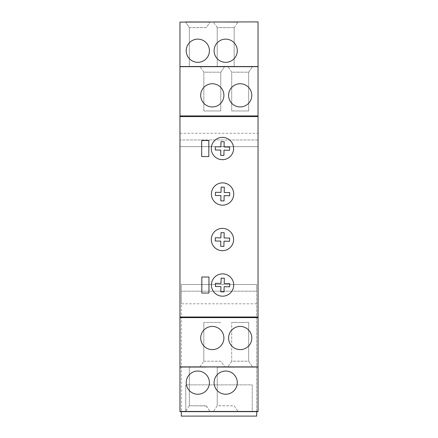 <?xml version="1.0" encoding="UTF-8"?>
<svg xmlns="http://www.w3.org/2000/svg" width="438" height="438" viewBox="0 0 438 438"><rect width="100%" height="100%" fill="white"/><g stroke="black" fill="none" stroke-linecap="round" stroke-linejoin="round"><path stroke-width="0.33" stroke-dasharray="2.19 1.64" d="M201.825 293.066L201.825 277.008L208.964 277.008L208.964 293.066L201.825 293.066L201.825 277.008L208.964 277.008L208.964 293.066L201.825 293.066M258.037 411.654L258.037 139.957L258.037 146.648L179.963 146.648L258.037 146.648L258.037 21.9M179.963 21.9L179.963 411.654M222.438 250.684A11.153 11.153 0 0 0 233.591 239.531A11.153 11.153 0 0 0 222.438 228.379A11.153 11.153 0 0 0 211.286 239.531A11.153 11.153 0 0 0 222.438 250.684M222.438 159.678A11.153 11.153 0 0 0 233.591 148.526A11.153 11.153 0 0 0 222.438 137.373A11.153 11.153 0 0 0 211.286 148.526A11.153 11.153 0 0 0 222.438 159.678M222.57 296.187A11.153 11.153 0 0 0 233.722 285.034A11.153 11.153 0 0 0 222.57 273.881A11.153 11.153 0 0 0 211.417 285.034A11.153 11.153 0 0 0 222.57 296.187M222.57 182.876A11.153 11.153 0 0 0 211.417 194.029A11.153 11.153 0 0 0 222.57 205.181A11.153 11.153 0 0 0 233.722 194.029A11.153 11.153 0 0 0 222.57 182.876M208.827 156.558L201.694 156.558L201.694 140.494L208.827 140.494L208.827 156.558L201.694 156.558L201.694 140.494L208.827 140.494L208.827 156.558M179.963 133.267L258.037 133.267M258.037 139.957L179.963 139.957L258.037 139.957M217.215 27.589L213.399 22.07L217.215 27.627L234.166 27.627L217.215 27.589L217.215 66.357L217.215 27.627M234.166 27.589L237.987 22.07L234.166 27.589L234.166 66.357L217.215 66.357L234.166 66.357L234.166 27.627M189.331 27.589L206.287 27.589L210.103 22.07L206.287 27.627L189.331 27.627L185.515 22.07L189.331 27.589L189.331 66.357L189.331 27.627M214.094 50.731A11.602 11.602 0 0 0 225.69 62.333A11.602 11.602 0 0 0 237.292 50.731A11.602 11.602 0 0 0 225.69 39.135A11.602 11.602 0 0 0 214.094 50.731M186.21 50.731A11.602 11.602 0 0 0 197.812 62.333A11.602 11.602 0 0 0 209.408 50.731A11.602 11.602 0 0 0 197.812 39.135A11.602 11.602 0 0 0 186.21 50.731M231.713 72.155L227.897 66.631L231.713 72.155L231.713 110.956L231.713 72.155L248.669 72.155L252.485 66.631L248.669 72.193L231.713 72.193M203.834 72.155L200.013 66.631L203.834 72.155L203.834 110.956L203.834 72.155L220.785 72.155L224.601 66.631L220.785 72.193L203.834 72.193M251.79 95.347A11.602 11.602 0 0 0 240.188 83.746A11.602 11.602 0 0 0 228.592 95.347A11.602 11.602 0 0 0 240.188 106.943A11.602 11.602 0 0 0 251.79 95.347M223.906 95.347A11.602 11.602 0 0 0 212.31 83.746A11.602 11.602 0 0 0 200.708 95.347A11.602 11.602 0 0 0 212.31 106.943A11.602 11.602 0 0 0 223.906 95.347M223.906 338.032A11.602 11.602 0 0 0 212.31 326.43A11.602 11.602 0 0 0 200.708 338.032A11.602 11.602 0 0 0 212.31 349.628A11.602 11.602 0 0 0 223.906 338.032M251.79 338.032A11.602 11.602 0 0 0 240.188 326.43A11.602 11.602 0 0 0 228.592 338.032A11.602 11.602 0 0 0 240.188 349.628A11.602 11.602 0 0 0 251.79 338.032M231.713 361.219L227.771 366.929L231.713 361.18L248.669 361.18L252.611 366.929L248.669 361.219L231.713 361.219L231.713 322.417L231.713 361.18M199.887 366.929L203.834 361.219L199.887 366.929M203.834 361.219L220.785 361.219L224.732 366.929L220.785 361.18L203.834 361.219L203.834 322.417L203.834 361.18M214.094 382.642A11.602 11.602 0 0 0 225.69 394.238A11.602 11.602 0 0 0 237.292 382.642A11.602 11.602 0 0 0 225.69 371.041A11.602 11.602 0 0 0 214.094 382.642M186.21 382.642A11.602 11.602 0 0 0 197.812 394.238A11.602 11.602 0 0 0 209.408 382.642A11.602 11.602 0 0 0 197.812 371.041A11.602 11.602 0 0 0 186.21 382.642M217.215 405.747L213.399 411.49L217.215 405.785L234.166 405.785L237.982 411.49L234.166 405.747L217.215 405.747L217.215 367.208L217.215 405.785M206.287 405.971L189.331 405.747L189.331 367.208L189.331 405.785L206.287 405.785L210.103 411.49L206.287 405.971M189.331 405.785L185.515 411.49L189.331 405.747M206.287 66.357L189.331 66.357L206.287 66.357M248.669 72.193L248.669 110.956L231.713 110.956L248.669 110.956L248.669 72.155M220.785 72.193L220.785 110.956L203.834 110.956L220.785 110.956L220.785 72.155M248.669 361.219L248.669 322.417L231.713 322.417L248.669 322.417L248.669 361.18M220.785 322.417L203.834 322.417L220.785 322.417M217.215 367.208L234.166 367.208L217.215 367.208M189.331 367.208L206.287 367.208L189.331 367.208M220.998 283.397L221.113 278.157L224.322 278.223L224.207 283.468L229.742 283.583L229.671 286.797L224.141 286.676L224.026 291.916L220.812 291.85L220.927 286.605L215.397 286.485L215.469 283.276L220.998 283.397M220.298 295.957A11.153 11.153 0 0 0 233.487 287.306A11.153 11.153 0 0 0 224.836 274.117A11.153 11.153 0 0 0 211.647 282.767A11.153 11.153 0 0 0 220.298 295.957M220.867 237.894L220.982 232.649L224.19 232.72L224.075 237.96L229.605 238.08L229.539 241.294L224.01 241.174L223.895 246.413L220.681 246.342L220.796 241.103L215.266 240.982L215.337 237.774L220.867 237.894M220.166 250.454A11.153 11.153 0 0 0 233.355 241.803A11.153 11.153 0 0 0 224.705 228.614A11.153 11.153 0 0 0 211.516 237.265A11.153 11.153 0 0 0 220.166 250.454M220.998 192.391L221.113 187.146L224.322 187.218L224.207 192.457L229.742 192.578L229.671 195.791L224.141 195.671L224.026 200.911L220.812 200.839L220.927 195.6L215.397 195.479L215.469 192.271L220.998 192.391M220.298 204.951A11.153 11.153 0 0 0 233.487 196.301A11.153 11.153 0 0 0 224.836 183.111A11.153 11.153 0 0 0 211.647 191.762A11.153 11.153 0 0 0 220.298 204.951M220.867 146.883L220.982 141.644L224.19 141.715L224.075 146.954L229.605 147.075L229.539 150.289L224.01 150.168L223.895 155.408L220.681 155.337L220.796 150.097L215.266 149.977L215.337 146.763L220.867 146.883M220.166 159.448A11.153 11.153 0 0 0 233.355 150.792A11.153 11.153 0 0 0 224.705 137.609A11.153 11.153 0 0 0 211.516 146.259A11.153 11.153 0 0 0 220.166 159.448M256.695 303.813L181.305 303.813L181.305 416.1L256.695 416.1L256.695 284.497L256.695 291.188L181.305 291.188L181.305 411.654M256.695 411.654L256.695 291.188L181.305 291.188L181.305 284.497L256.695 284.497L181.305 284.497L181.305 303.813M185.767 411.638L185.767 384.871L185.767 411.638L252.233 411.638L252.233 384.871L185.767 384.871L252.233 384.871L252.233 411.638L185.767 411.638"/><path stroke-width="0.66" d="M201.825 293.066L201.825 277.008L208.964 277.008L208.964 293.066L201.825 293.066L201.825 277.008L208.964 277.008L208.964 293.066L201.825 293.066M179.963 22.108L258.037 21.9L179.963 22.108L179.963 115.939L258.037 115.939L258.037 66.675L179.963 66.675M179.963 66.532L258.037 66.532L258.037 22.108M179.963 115.939L179.963 411.654L258.037 411.654L258.037 115.939M179.963 116.563L258.037 116.563M179.963 317.002L258.037 317.002M179.963 317.621L258.037 317.621M222.438 250.684A11.153 11.153 0 0 0 233.591 239.531A11.153 11.153 0 0 0 222.438 228.379A11.153 11.153 0 0 0 211.286 239.531A11.153 11.153 0 0 0 222.438 250.684M222.438 159.678A11.153 11.153 0 0 0 233.591 148.526A11.153 11.153 0 0 0 222.438 137.373A11.153 11.153 0 0 0 211.286 148.526A11.153 11.153 0 0 0 222.438 159.678M222.57 296.187A11.153 11.153 0 0 0 233.722 285.034A11.153 11.153 0 0 0 222.57 273.881A11.153 11.153 0 0 0 211.417 285.034A11.153 11.153 0 0 0 222.57 296.187M222.57 182.876A11.153 11.153 0 0 0 211.417 194.029A11.153 11.153 0 0 0 222.57 205.181A11.153 11.153 0 0 0 233.722 194.029A11.153 11.153 0 0 0 222.57 182.876M208.827 156.558L201.694 156.558L201.694 140.494L208.827 140.494L208.827 156.558L201.694 156.558L201.694 140.494L208.827 140.494L208.827 156.558M237.987 22.07L213.328 21.971L238.053 21.971M210.103 22.07L185.449 21.971L210.169 21.971M237.292 50.731A11.602 11.602 0 0 1 225.69 62.333A11.602 11.602 0 0 1 214.094 50.731A11.602 11.602 0 0 1 225.69 39.135A11.602 11.602 0 0 1 237.292 50.731M209.408 50.731A11.602 11.602 0 0 1 197.812 62.333A11.602 11.602 0 0 1 186.21 50.731A11.602 11.602 0 0 1 197.812 39.135A11.602 11.602 0 0 1 209.408 50.731M252.551 66.532L227.831 66.532L252.485 66.631M224.672 66.532L199.947 66.532L224.601 66.631M228.592 95.347A11.602 11.602 0 0 1 240.188 83.746A11.602 11.602 0 0 1 251.79 95.347A11.602 11.602 0 0 1 240.188 106.943A11.602 11.602 0 0 1 228.592 95.347M200.708 95.347A11.602 11.602 0 0 1 212.31 83.746A11.602 11.602 0 0 1 223.906 95.347A11.602 11.602 0 0 1 212.31 106.943A11.602 11.602 0 0 1 200.708 95.347M258.037 366.885L179.963 366.885M200.708 338.032A11.602 11.602 0 0 1 212.31 326.43A11.602 11.602 0 0 1 223.906 338.032A11.602 11.602 0 0 1 212.31 349.628A11.602 11.602 0 0 1 200.708 338.032M228.592 338.032A11.602 11.602 0 0 1 240.188 326.43A11.602 11.602 0 0 1 251.79 338.032A11.602 11.602 0 0 1 240.188 349.628A11.602 11.602 0 0 1 228.592 338.032M252.611 366.929L227.7 367.028L258.037 367.028M179.963 367.028L227.771 366.929M258.037 411.452L179.963 411.452M199.887 366.929L224.732 366.929M237.292 382.642A11.602 11.602 0 0 1 225.69 394.238A11.602 11.602 0 0 1 214.094 382.642A11.602 11.602 0 0 1 225.69 371.041A11.602 11.602 0 0 1 237.292 382.642M209.408 382.642A11.602 11.602 0 0 1 197.812 394.238A11.602 11.602 0 0 1 186.21 382.642A11.602 11.602 0 0 1 197.812 371.041A11.602 11.602 0 0 1 209.408 382.642M213.399 411.49L238.053 411.594L213.328 411.594M210.103 411.49L185.449 411.594L210.174 411.594M220.998 283.397L221.113 278.157L224.322 278.223L224.207 283.468L229.742 283.583L229.671 286.797L224.141 286.676L224.026 291.916L220.812 291.85L220.927 286.605L215.397 286.485L215.469 283.276L220.998 283.397M220.298 295.957A11.153 11.153 0 0 1 211.647 282.767A11.153 11.153 0 0 1 224.836 274.117A11.153 11.153 0 0 1 233.487 287.306A11.153 11.153 0 0 1 220.298 295.957M220.867 237.894L220.982 232.649L224.19 232.72L224.075 237.96L229.605 238.08L229.539 241.294L224.01 241.174L223.895 246.413L220.681 246.342L220.796 241.103L215.266 240.982L215.337 237.774L220.867 237.894M220.166 250.454A11.153 11.153 0 0 1 211.516 237.265A11.153 11.153 0 0 1 224.705 228.614A11.153 11.153 0 0 1 233.355 241.803A11.153 11.153 0 0 1 220.166 250.454M220.998 192.391L221.113 187.146L224.322 187.218L224.207 192.457L229.742 192.578L229.671 195.791L224.141 195.671L224.026 200.911L220.812 200.839L220.927 195.6L215.397 195.479L215.469 192.271L220.998 192.391M220.298 204.951A11.153 11.153 0 0 1 211.647 191.762A11.153 11.153 0 0 1 224.836 183.111A11.153 11.153 0 0 1 233.487 196.301A11.153 11.153 0 0 1 220.298 204.951M220.867 146.883L220.982 141.644L224.19 141.715L224.075 146.954L229.605 147.075L229.539 150.289L224.01 150.168L223.895 155.408L220.681 155.337L220.796 150.097L215.266 149.977L215.337 146.763L220.867 146.883M220.166 159.448A11.153 11.153 0 0 1 211.516 146.259A11.153 11.153 0 0 1 224.705 137.609A11.153 11.153 0 0 1 233.355 150.792A11.153 11.153 0 0 1 220.166 159.448M181.305 411.654L181.305 416.1L256.695 416.1L256.695 411.654"/></g></svg>
